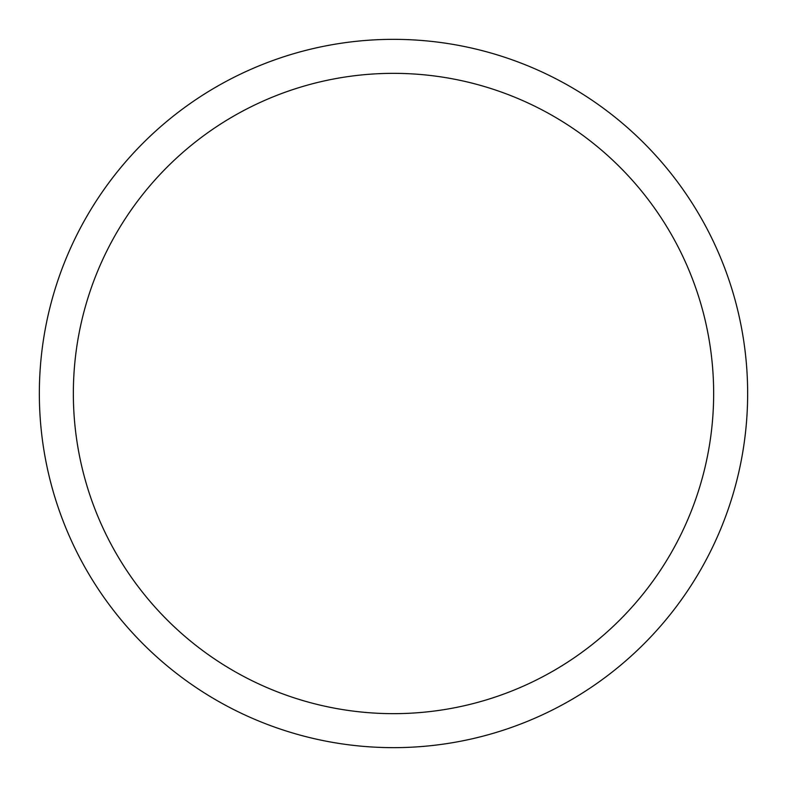 <?xml version="1.0" encoding="UTF-8"?>
<svg xmlns="http://www.w3.org/2000/svg" width="787" height="787" viewBox="0 0 787 787"><rect width="100%" height="100%" fill="white"/><g stroke="black" fill="none" stroke-linecap="round" stroke-linejoin="round"><path stroke-width="1.18" d="M393.5 713.652A320.152 320.152 0 0 0 713.652 393.5A320.152 320.152 0 0 0 393.5 73.348A320.152 320.152 0 0 0 73.348 393.5A320.152 320.152 0 0 0 393.5 713.652M393.5 747.65A354.15 354.15 0 0 0 747.65 393.5A354.15 354.15 0 0 0 393.5 39.35A354.15 354.15 0 0 0 39.35 393.5A354.15 354.15 0 0 0 393.5 747.65"/></g></svg>
